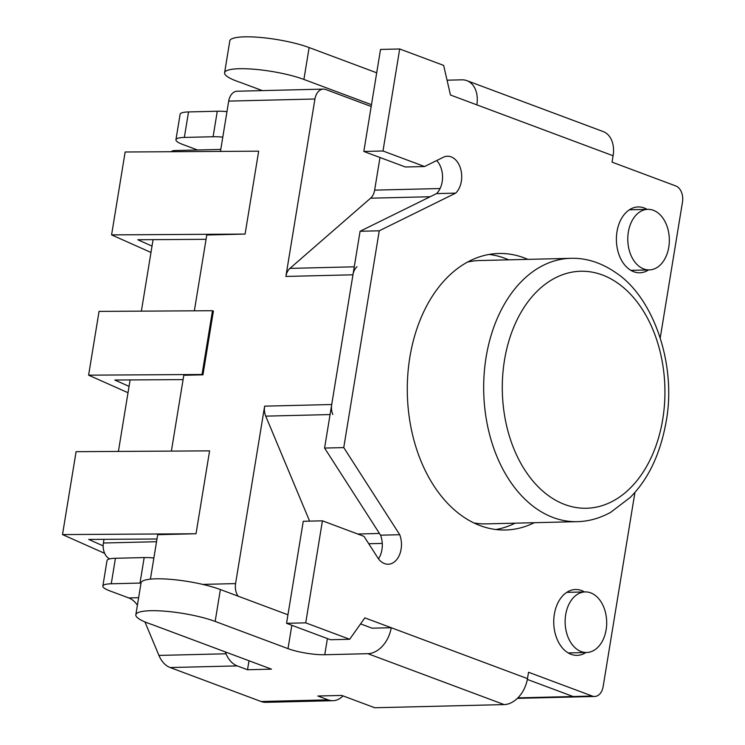 <?xml version="1.0" encoding="UTF-8"?>
<svg xmlns="http://www.w3.org/2000/svg" width="745" height="745" viewBox="0 0 745 745"><rect width="100%" height="100%" fill="white"/><g stroke="black" fill="none" stroke-linecap="round" stroke-linejoin="round"><path stroke-width="1.12" d="M332.81 414.499A13.168 9.033 -91.4 0 1 331.711 404.516L352.953 274.803A13.168 9.033 -91.4 0 1 357.004 266.747M634.945 492.352L603.143 686.583A13.168 9.033 -91.4 0 1 594.668 696.473A13.168 9.033 -91.4 0 1 592.256 696.054L573.091 696.519L527.339 679.431L573.091 696.519A13.168 9.033 88.6 0 0 575.503 696.938A13.168 9.033 -91.4 0 1 573.091 696.519L517.896 697.869M309.622 521.137L265.732 416.138A13.168 9.033 -91.4 0 1 264.633 406.155L235.578 583.596L202.705 584.397M314.939 99.001A13.168 9.033 -91.4 0 1 323.404 89.111L237.161 91.216A13.168 9.033 88.6 0 0 228.696 101.106L314.939 99.001L285.875 276.442A13.168 9.033 -91.4 0 1 289.926 268.386L370.591 198.189A13.168 9.033 88.6 0 0 374.642 190.133L379.987 157.502M371.187 106.479L325.816 89.53A13.168 9.033 -91.4 0 0 323.404 89.111M228.696 101.106L220.455 151.412M245.096 234.07L111.582 234.889L125.151 151.999L258.673 151.179L245.096 234.07L206.765 235.001L194.352 310.823M128.019 392.727L88.608 375.163L202.035 374.474L212.483 310.712L213.405 311.056L202.957 374.819L183.792 375.284L171.378 451.097M104.663 553.358L62.506 534.575L76.083 451.684L209.596 450.865L196.019 533.755L157.689 534.687L150.406 579.154M156.543 541.717L103.406 543.012A13.168 9.033 88.6 0 0 109.701 558.88M103.406 543.012L104.002 539.333M118.399 451.423L130.114 379.931M141.373 311.149L153.079 239.648M220.781 149.419L174.526 150.555A13.168 9.033 88.6 0 0 170.977 151.719M238.074 596.158A13.168 9.033 -91.4 0 1 235.578 583.596M202.035 374.474L202.957 374.819M183.084 379.605L114.814 380.024L129.053 386.366M212.483 310.712L99.048 311.401L88.608 375.163M152.027 246.092L137.778 239.741L206.058 239.322M111.582 234.889L150.984 252.443M156.981 539.007L88.711 539.427L103.164 545.871M62.506 534.575L196.019 533.755M581.109 651.54A30.294 20.776 -91.4 0 1 565.232 618.648A30.294 20.776 -91.4 0 1 585.17 591.921A30.294 20.776 -91.4 0 1 606.681 621.702A30.294 20.776 -91.4 0 1 586.65 652.49A30.294 20.776 -91.4 0 1 581.109 651.54M643.755 268.954A30.294 20.776 -91.4 0 1 627.877 236.072A30.294 20.776 -91.4 0 1 647.824 209.345A30.294 20.776 -91.4 0 1 669.327 239.117A30.294 20.776 -91.4 0 1 649.295 269.913A30.294 20.776 -91.4 0 1 643.755 268.954M360.571 623.891L372.053 628.184L391.218 627.718L364.845 617.866L349.675 639.266L305.72 622.848L322.427 520.82L363.998 536.353L377.743 557.735A20.068 13.764 88.6 0 0 388.201 564.235A20.068 13.764 88.6 0 0 399.73 534.714L343.752 447.587L379.252 230.801L455.661 193.132A20.068 13.764 88.6 0 0 461.043 170.447A20.068 13.764 88.6 0 0 447.456 156.236A20.068 13.764 88.6 0 0 443.312 157.279L424.557 166.526L382.986 150.993L399.692 48.974L443.647 65.402L450.464 95.006L613.098 155.761L612.055 162.14L675.789 185.952A13.168 9.033 -91.4 0 1 682.495 201.988L660.247 337.839M592.256 696.054L528.522 672.241L527.479 678.62L391.218 627.718A26.345 18.485 110.5 0 1 367.872 653.691L324.755 654.743L327.4 638.567M585.915 652.508A32.929 22.583 -91.4 0 1 577.133 655.358A32.929 22.583 -91.4 0 1 571.108 654.324A32.929 22.583 -91.4 0 1 553.852 618.573A32.929 22.583 -91.4 0 1 575.522 589.519A32.929 22.583 -91.4 0 1 584.434 591.94M648.56 269.932A32.929 22.583 -91.4 0 1 639.778 272.782A32.929 22.583 -91.4 0 1 633.753 271.739A32.929 22.583 -91.4 0 1 616.497 235.997A32.929 22.583 -91.4 0 1 638.176 206.942A32.929 22.583 -91.4 0 1 647.088 209.364M534.277 522.701A138.291 94.848 -91.4 0 1 505.529 529.993A138.291 94.848 -91.4 0 1 480.227 525.644A138.291 94.848 -91.4 0 1 407.748 375.508A138.291 94.848 -91.4 0 1 498.787 253.486A138.291 94.848 -91.4 0 1 527.86 259.362M371.485 104.682L303.904 79.436A46.264 8.94 -170.7 0 0 254.352 69.266A46.264 8.94 -170.7 0 0 224.59 72.787A46.264 8.94 -170.7 0 0 240.542 82.462L262.342 90.601M287.952 614.793L220.371 589.546A46.264 8.94 -170.7 0 0 170.819 579.368A46.264 8.94 -170.7 0 0 141.056 582.888L135.832 614.765A46.264 8.94 -170.7 0 0 151.784 624.45L271.478 669.159L247.526 669.746L237.227 665.9A26.345 18.066 -91.4 0 1 226.014 653.784L225.214 651.875M613.098 155.761A26.345 18.485 -69.5 0 0 603.152 131.558L466.892 80.656A26.345 18.485 110.5 0 1 476.837 104.859M447.056 80.181L461.853 79.827A26.345 18.485 110.5 0 1 466.892 80.656M376.709 72.805L309.128 47.559A46.264 8.94 -170.7 0 0 259.577 37.38A46.264 8.94 -170.7 0 0 229.805 40.901L224.59 72.787M144.93 621.917L158.936 655.423A26.345 18.066 88.6 0 0 170.149 667.539L261.076 701.501A26.345 18.066 88.6 0 0 265.89 702.33L332.968 700.691A26.345 18.066 -91.4 0 1 328.154 699.862L317.854 696.016L341.806 695.439L374.772 707.75L504.142 704.593A26.345 18.485 -69.5 0 0 527.479 678.62M291.835 625.279L288.008 648.644A26.345 5.094 -170.7 0 0 324.755 654.743M288.008 648.644L215.156 621.423A46.264 8.94 -170.7 0 0 165.595 611.254A46.264 8.94 -170.7 0 0 135.832 614.765M153.88 557.986A26.345 5.094 -170.7 0 0 144.185 557.567L115.438 558.275A26.345 5.094 -170.7 0 0 107.019 560.585L102.847 586.091A26.345 5.094 9.3 0 0 109.673 590.813L128.764 597.946A26.345 18.066 -91.4 0 1 137.397 605.219M247.526 669.746L248.998 660.759M343.1 695.914L341.806 697.041A26.345 18.066 -91.4 0 1 332.968 700.691M144.185 557.567L140.004 583.074A26.345 5.094 9.3 0 1 141.029 583.065M140.004 583.074L111.256 583.782L115.438 558.275M102.847 586.091A26.345 5.094 9.3 0 1 111.256 583.782M226.964 111.648A26.345 5.094 -170.7 0 0 217.279 111.228L213.098 136.735A26.345 5.094 9.3 0 1 222.792 137.145M213.098 136.735L184.35 137.434L188.532 111.936A26.345 5.094 -170.7 0 0 180.113 114.246L175.941 139.753A26.345 5.094 9.3 0 1 184.35 137.434M197.537 149.987L182.767 144.474A26.345 5.094 9.3 0 1 175.941 139.753M217.279 111.228L188.532 111.936M495.928 529.518A138.291 94.848 88.6 0 0 515.112 523.176M508.695 259.837A138.291 94.848 88.6 0 0 489.223 254.427M305.72 622.848L286.555 623.314L330.51 639.732L349.675 639.266M286.555 623.314L303.262 521.286L322.427 520.82M378.479 558.806A20.068 13.764 88.6 0 0 380.565 535.18L399.73 534.714M380.565 535.18L324.587 448.062L343.752 447.587M324.587 448.062L360.086 231.267L379.252 230.801M360.086 231.267L436.496 193.607L455.661 193.132M436.496 193.607A20.068 13.764 88.6 0 0 436.682 160.548M382.986 150.993L363.821 151.468L405.392 166.992L424.557 166.526M363.821 151.468L380.527 49.44L399.692 48.974M570.819 258.319A131.707 90.331 88.6 0 0 484.11 374.53A131.707 90.331 88.6 0 0 553.144 517.514A131.707 90.331 88.6 0 0 577.235 521.658C588.634 521.416 599.781 518.296 610.695 512.318L630.13 497.502C648.327 479.296 660.331 454.022 666.142 421.67C676.823 364.398 653.412 297.497 616.217 272.94C601.448 262.715 586.306 257.844 570.819 258.319L479.78 260.536A131.707 90.331 88.6 0 0 467.59 262.054M473.95 522.962A131.707 90.331 88.6 0 0 486.206 523.875L577.235 521.658M379.466 533.476L357.712 534.007M368.747 543.738L382.269 543.412M265.732 416.138L330.072 414.565M440.09 188.532L374.642 190.133M370.591 198.189L430.154 196.736M331.711 404.516L264.633 406.155M285.875 276.442L352.953 274.803M354.266 266.812L289.926 268.386M170.149 667.539L237.227 665.9M226.014 653.784L158.936 655.423M328.154 699.862L261.076 701.501M367.872 653.691L504.142 704.593M309.128 47.559L303.904 79.436M138.626 597.704L128.764 597.946M215.156 621.423L220.371 589.546M602.407 274.979A118.539 81.298 -91.4 0 1 662.733 419.314A118.539 81.298 -91.4 0 1 564.812 504.523A118.539 81.298 -91.4 0 1 504.486 360.198A118.539 81.298 -91.4 0 1 602.407 274.979M517.403 698.354L594.668 696.473M568.221 652.937L586.65 652.49M566.74 592.368L585.17 591.921M630.866 270.361L649.295 269.913M629.395 209.792L647.824 209.345"/></g></svg>
